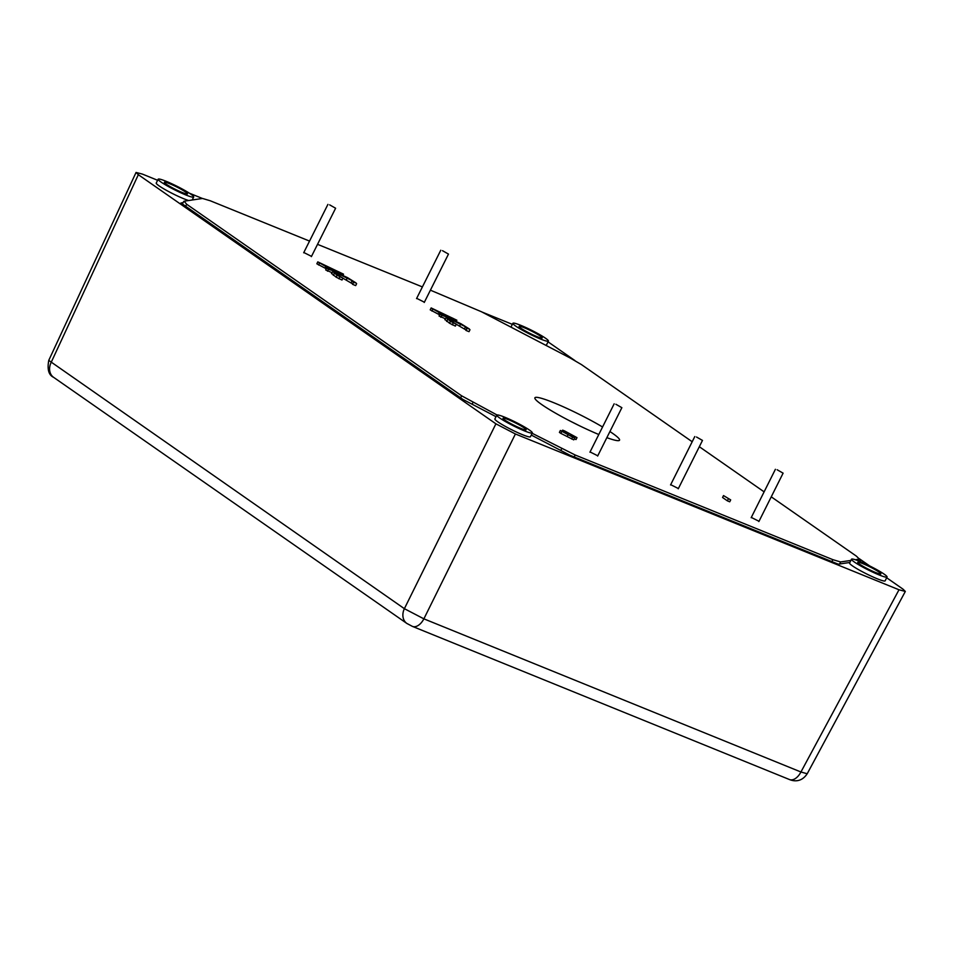 <?xml version="1.0" encoding="UTF-8"?>
<svg xmlns="http://www.w3.org/2000/svg" width="953" height="953" viewBox="0 0 953 953"><rect width="100%" height="100%" fill="white"/><g stroke="black" fill="none" stroke-linecap="round" stroke-linejoin="round"><path stroke-width="1.43" d="M862.941 563.676A12.925 1.382 -153.4 0 1 875.688 569.977A12.925 1.382 -153.4 0 1 880.667 574.004A12.925 1.382 -153.4 0 1 868.671 569.334A12.925 1.382 -153.4 0 1 857.748 562.52A12.925 1.382 -153.4 0 1 862.941 563.676M524.305 327.761A12.925 1.382 -153.4 0 1 537.051 334.05A12.925 1.382 -153.4 0 1 542.031 338.077A12.925 1.382 -153.4 0 1 530.035 333.419A12.925 1.382 -153.4 0 1 519.111 326.593A12.925 1.382 -153.4 0 1 524.305 327.761M169.586 183.679A12.925 1.382 -153.4 0 1 182.333 189.981A12.925 1.382 -153.4 0 1 187.312 194.007A12.925 1.382 -153.4 0 1 175.316 189.337A12.925 1.382 -153.4 0 1 164.392 182.523A12.925 1.382 -153.4 0 1 169.586 183.679M508.211 419.606A12.925 1.382 -153.4 0 1 520.969 425.908A12.925 1.382 -153.4 0 1 525.949 429.934A12.925 1.382 -153.4 0 1 513.953 425.264A12.925 1.382 -153.4 0 1 503.029 418.45A12.925 1.382 -153.4 0 1 508.211 419.606M166.167 181.308A19.87 2.12 -153.4 0 1 184.799 190.433A19.87 2.12 -153.4 0 1 193.697 197.009A19.87 2.12 -153.4 0 1 174.983 190.004A19.87 2.12 -153.4 0 1 158.162 179.212A19.87 2.12 -153.4 0 1 166.167 181.308M188.682 200.523A19.87 2.12 -153.4 0 1 168.288 191.362A19.87 2.12 -153.4 0 1 156.244 183.036L158.162 179.212M520.886 325.378A19.87 2.12 -153.4 0 1 539.517 334.503A19.87 2.12 -153.4 0 1 548.416 341.079A19.87 2.12 -153.4 0 1 529.701 334.074A19.87 2.12 -153.4 0 1 512.881 323.281A19.87 2.12 -153.4 0 1 520.886 325.378M548.416 341.079L546.498 344.903A19.87 2.12 -153.4 0 1 545.342 345.057M510.963 327.129A19.87 2.12 -153.4 0 1 510.963 327.117L512.881 323.281M859.523 561.305A19.87 2.12 -153.4 0 1 878.154 570.43A19.87 2.12 -153.4 0 1 887.052 577.006A19.87 2.12 -153.4 0 1 868.338 570.001A19.87 2.12 -153.4 0 1 851.517 559.208A19.87 2.12 -153.4 0 1 859.523 561.305M887.052 577.006L885.134 580.83A19.87 2.12 -153.4 0 1 866.42 573.837A19.87 2.12 -153.4 0 1 849.6 563.032L851.517 559.208M504.804 417.235A19.87 2.12 -153.4 0 1 523.435 426.348A19.87 2.12 -153.4 0 1 532.334 432.924A19.87 2.12 -153.4 0 1 513.619 425.931A19.87 2.12 -153.4 0 1 496.799 415.139A19.87 2.12 -153.4 0 1 504.804 417.235M532.334 432.924L530.416 436.76A19.87 2.12 -153.4 0 1 511.701 429.755A19.87 2.12 -153.4 0 1 494.881 418.963L496.799 415.139M849.897 562.461L838.259 564.188L569.799 455.153L531.262 435.056M496.025 416.687L462.979 399.462L180.963 202.977L183.107 202.667M858.939 559.852L860.428 560.888L859.022 561.103M886.671 577.768L903.039 589.18L905.326 591.444L899.001 589.776L515.406 433.984L495.917 423.823L138.34 174.697L136.053 172.445L142.39 174.089L157.626 180.284M548.035 341.841L574.933 360.579M859.296 558.696L869.66 565.915M189.337 193.161L202.417 198.474M481.932 312L512.345 324.354M407.288 623.727A13.354 10.697 -55.1 0 1 406.931 623.488A13.354 10.697 -55.1 0 1 406.871 623.453A13.354 10.697 -55.1 0 1 404.382 608.681L48.758 360.389C47.102 369.466 48.722 375.113 53.63 377.34A13.354 10.697 -55.1 0 1 53.571 377.305A13.354 10.697 -55.1 0 1 51.093 362.545L138.34 174.697M412.196 626.3A13.354 7.862 -67.9 0 0 412.375 626.383A13.354 7.862 -67.9 0 0 412.423 626.395A13.354 7.862 -67.9 0 0 423.882 618.842L404.382 608.681L495.917 423.823M789.441 779.53A13.354 7.862 -67.9 0 0 789.477 779.542A13.354 7.862 -67.9 0 0 800.937 771.99L423.882 618.842L515.406 433.984M789.441 779.518C790.835 780.102 800.353 784.2 807.191 773.753L800.937 771.99L899.001 589.776M497.025 414.984L461.657 395.829L186.693 204.264L184.12 201.202L202.524 198.462L210.244 200.761L309.534 241.085M850.91 560.424L840.582 561.96L832.862 559.661L575.159 454.998L532.155 433.293M771.251 496.835L856.413 556.159L859.332 559.042L855.377 559.756M578.471 425.264A47.173 5.039 26.6 0 0 571.443 421.738M430.411 290.177L481.432 311.738L570.108 357.971L581.461 364.594L692.188 441.739M699.335 446.719L764.115 491.855M317.54 244.337L422.405 286.924M326.295 268.794L316.849 263.79L317.802 261.872L330.929 269.437L326.665 268.043L328.451 269.282L343.521 274.166L317.802 261.872M331.989 272.653L325.712 269.961L326.665 268.043M352.61 283.887L342.913 278.205M342.949 278.121L336.516 274.357L335.67 273.213L340.352 274.774L352.134 280.706L353.527 282.41L356.065 282.958L347.547 277.645L338.589 273.547L332.716 271.629L337.1 275.25L342.949 278.121L341.996 280.027L336.135 277.168L331.763 273.547M356.625 283.672L355.672 285.59L352.562 284.328L353.384 282.314M439.643 314.859L430.208 309.856L431.161 307.938L444.277 315.503L440.024 314.109L441.799 315.348L456.868 320.232L431.161 307.938M445.337 318.719L439.059 316.027L440.024 314.109M576.982 437.641L564.712 430.994L562.627 430.137L566.928 433.139L560.364 430.482L572.646 437.129L574.73 437.975L570.43 434.973L576.982 437.641L576.029 439.547L574.29 438.845M574.73 437.975L573.777 439.881L560.829 433.377L559.411 432.388L560.364 430.482M456.308 324.187L449.864 320.422L449.03 319.279L453.699 320.839L465.481 326.772L466.875 328.475L469.424 329.023L460.895 323.71L451.948 319.612L446.075 317.694L450.447 321.316L456.308 324.187L455.355 326.093L449.494 323.222L445.122 319.612M469.984 329.738L469.019 331.656L465.922 330.393L466.744 328.38M465.969 329.952L456.273 324.258M730.677 499.884L729.724 501.802L727.365 500.837L722.565 497.49L723.518 495.584L730.677 499.884L723.518 495.584M424.383 302.208L416.675 298.349M311.512 256.369L303.816 252.509M597.769 455.796L590.062 451.948M678.381 488.544L670.686 484.684M759.005 521.291L751.298 517.431M598.794 434.508A47.34 5.063 -153.4 0 1 555.265 412.994A47.34 5.063 -153.4 0 1 534.883 397.806A47.34 5.063 -153.4 0 1 553.955 402.785A47.34 5.063 -153.4 0 1 602.57 426.98M609.92 431.542A47.34 5.063 -153.4 0 1 619.545 440.203A47.34 5.063 -153.4 0 1 606.847 437.665M332.657 270.009L328.737 267.281L339.804 272.344L332.657 270.009M318.552 264.982L319.517 263.064M325.116 267.984L326.081 266.066M342.901 275.393L343.521 274.166M327.487 271.2L328.451 269.282M346.368 279.848L347.333 277.942M352.562 284.328L353.527 282.41M332.716 271.629L331.489 273.642M336.135 277.168L337.1 275.25M338.923 278.788L339.876 276.87M446.016 316.074L442.085 313.346L453.151 318.409L446.016 316.074M431.912 311.047L432.865 309.129M438.475 314.049L439.428 312.131M456.249 321.459L456.868 320.232M440.846 317.266L441.799 315.348M562.103 431.185L562.627 430.137M560.829 433.377L561.793 431.471M567.38 436.045L568.345 434.127M571.681 439.035L572.646 437.129M446.075 317.694L444.848 319.708M452.282 324.854L453.235 322.936M449.494 323.222L450.447 321.316M465.922 330.393L466.875 328.475M459.727 325.914L460.68 323.996M727.365 500.837L728.33 498.931M442.514 250.687L448.482 254.094L442.514 250.687M329.643 204.847L335.611 208.242L329.643 204.847M777.136 469.758L783.104 473.164L777.136 469.758M696.512 437.022L702.48 440.417L696.512 437.022M615.9 404.275L621.868 407.681L615.9 404.275M461.657 395.829L460.621 397.83M185.644 206.253L186.693 204.264M472.092 404.215L472.998 402.452M561.674 448.684L560.805 450.459M574.206 456.94L575.159 454.998M832.862 559.661L831.921 561.615M839.617 563.985L840.582 561.96M858.987 559.22L858.236 560.793M339.602 276.275L340.352 274.774M351.169 282.624L352.134 280.706M333.312 275.357L334.265 273.44M452.949 322.34L453.699 320.839M446.659 321.423L447.624 319.505M464.528 328.678L465.481 326.772M192.196 199.999L193.697 197.009M53.571 377.305L406.871 623.453M406.931 623.476L412.375 626.371M412.423 626.395L789.477 779.542M136.053 172.445L48.746 360.401M905.326 591.444L807.203 773.765M858.45 560.876L859.344 559.018M182.404 203.99L183.786 201.369M424.252 302.47L448.482 254.094M416.544 298.611L440.774 250.234M311.381 256.631L335.611 208.242M303.685 252.771L327.915 204.395M758.874 521.553L783.104 473.164M751.167 517.693L775.397 469.305M678.25 488.806L702.48 440.417M670.555 484.946L694.785 436.569M597.638 456.058L621.868 407.681M589.931 452.21L614.161 403.822"/></g></svg>
